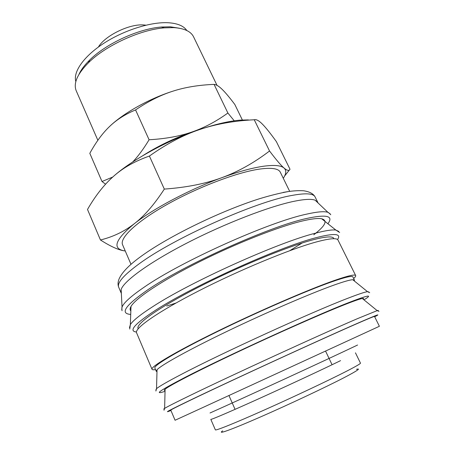 <?xml version="1.0" encoding="UTF-8"?>
<svg xmlns="http://www.w3.org/2000/svg" width="455" height="455" viewBox="0 0 455 455"><rect width="100%" height="100%" fill="white"/><g stroke="black" fill="none" stroke-linecap="round" stroke-linejoin="round"><path stroke-width="0.68" d="M121.349 293.299L121.019 292.713L121.149 289.425C124.061 280.866 149.649 262.216 187.551 242.743C225.396 223.28 269.565 206.303 294.169 201.275C304.509 199.171 311.504 198.812 315.15 200.194L317.732 202.236L317.96 202.862M121.735 309.736L122.042 307.04C123.794 302.689 131.103 296.114 143.962 287.321C180.777 261.591 268.706 222.103 306.346 214.203C317.146 211.74 324.341 211.12 327.941 212.337L330.193 213.856M130.847 310.919C129.817 309.935 129.874 308.45 131.006 306.454C135.51 298.366 161.77 280.707 198.954 262.029C236.088 243.368 278.517 226.687 302.16 221.045C311.487 218.827 317.988 218.064 321.662 218.764C327.987 220.476 325.359 225.816 313.774 234.797M302.143 243.01L289.824 250.66M175.948 303.041L166.729 306.033M138.195 328.738L138.053 328.408C135.738 324.005 158.55 307.688 197.976 287.446C237.317 267.227 285.945 247.156 311.538 240.206C325.177 236.549 332.582 235.946 333.748 238.397L333.907 238.721M155.536 369.602C153.449 369.926 152.277 369.813 152.015 369.261C150.474 366.764 175.158 351.982 216.722 331.627C258.19 311.3 308.598 289.482 334.283 280.513C347.899 275.781 355.031 274.143 355.685 275.582C355.929 276.139 355.253 277.106 353.649 278.477M152.015 369.261L136.574 332.798C134.259 328.442 157.8 311.811 198.534 290.99C239.165 270.185 289.306 249.425 315.491 242.191C329.38 238.397 336.899 237.709 338.042 240.132L355.685 275.582M156.986 371.695L156.253 371.291L157.038 369.739C161.423 364.978 188.717 349.787 227.511 331.149C266.255 312.534 310.225 293.583 333.572 285.234C343.508 281.69 349.906 279.848 352.773 279.711L354.462 280.121L354.291 280.945M156.253 371.291L154.859 368.015C153.369 365.581 177.387 351.209 217.695 331.467C257.911 311.755 306.824 290.569 331.888 281.793C345.243 277.146 352.238 275.525 352.881 276.936L354.462 280.121M165.063 390.396C164.016 390.492 164.027 390.1 165.091 389.213C169.448 385.533 197.083 371.195 236.395 352.619C275.645 334.067 320.092 314.394 343.332 305.168C353.421 301.164 359.751 298.941 362.322 298.497C363.687 298.264 363.989 298.514 363.238 299.248M354.621 324.671C367.799 318.904 374.431 316.162 374.516 316.458L379.396 326.28L201.571 408.107L175.073 420.255L170.796 410.16C170.17 409.836 195.877 397.363 237.846 377.821C279.728 358.318 329.79 335.551 354.621 324.671M340.567 360.633C322.549 369.437 287.884 385.601 258.764 398.762C229.587 411.951 210.807 419.959 210.807 419.356L215.374 429.873C215.551 430.879 234.57 423.264 263.917 410.183C293.202 397.13 327.918 380.755 345.834 371.593C355.816 366.474 360.696 363.653 360.468 363.135L355.457 352.824M222.705 430.845C216.546 434.946 230.702 429.958 259.526 417.372C288.248 404.842 325.899 387.125 344.498 377.445C357.272 370.751 361.247 368.049 356.436 369.335M100.453 239.978C110.531 246.428 118.533 250.057 124.46 250.87C111.867 248.652 115.16 239.592 134.327 223.701C124.363 231.453 113.073 236.879 100.453 239.978L87.502 209.454C95.425 195.678 104.127 184.611 113.602 176.267C122.958 167.878 134.896 161.138 149.411 156.054C166.513 143.899 183.143 135.101 199.296 129.664C215.465 124.113 233.779 120.808 254.248 119.762C256.256 119.147 259.009 120.643 262.512 124.249C265.999 127.787 270.623 133.582 276.384 141.641L290 169.232C289.107 171.069 287.122 170.67 284.051 168.037C281.053 165.523 276.219 159.841 269.548 150.992C254.095 162.81 238.21 171.694 221.892 177.66C205.671 183.683 186.476 187.494 164.318 189.092C154.256 204.557 144.263 216.091 134.327 223.701C153.489 208.526 189.832 189.28 221.892 177.66C238.192 171.745 251.922 167.963 263.075 166.302C273.978 164.778 280.968 165.358 284.051 168.037C286.553 170.358 286.303 173.782 283.289 178.297M113.602 176.267C131.876 159.932 167.406 140.441 199.296 129.664C215.511 124.187 229.292 120.996 240.649 120.097L248.413 119.91M112.726 177.046L102 181.511L89.811 153.341C95.817 142.341 102.335 133.463 109.359 126.706C116.315 119.915 125.045 114.324 135.562 109.922C148.256 101.294 160.661 95.055 172.775 91.21C184.884 87.28 198.653 85.005 214.072 84.385C216.347 84.607 219.111 86.336 222.364 89.572C225.612 92.769 229.769 97.745 234.837 104.502L242.361 119.984M234.24 120.808L227.887 113.016C216.097 121.531 204.096 127.866 191.885 132.03L199.535 129.584M98.405 47.019C104.934 35.723 129.294 23.779 143.535 24.94L145.901 25.173M78.977 74.37C81.018 69.814 84.59 65.031 89.703 60.014C105.975 43.714 138.468 28.773 161.428 27.021L170.358 26.805L179.31 28.221M75.843 81.564C72.919 71.918 83.822 56.192 104.081 43.128C124.3 30.058 151.111 21.715 168.424 22.75C177.66 23.376 183.792 25.963 186.812 30.519M97.865 140.299L76.235 90.807C73.209 83.419 77.287 74.063 88.469 62.733C105.64 45.563 140.089 29.717 164.3 27.857L173.702 27.619C184.258 28.301 190.884 31.372 193.574 36.832L217.029 85.364M131.006 264.332L122.583 244.762C119.386 238.039 136.432 221.676 167.116 204.454C197.72 187.244 236.85 172.405 259.151 169.152C271.407 167.44 278.46 168.458 280.308 172.212L289.681 191.345M142.779 155.69C157.822 146.089 174.185 138.201 191.885 132.03C179.731 136.244 165.466 138.821 149.086 139.759C143.558 148.921 138.11 156.31 132.752 161.923M102 181.511L105.566 184.184M109.359 126.706C122.941 113.443 148.899 98.798 172.775 91.21M149.086 139.759L135.562 109.922M227.887 113.016L214.072 84.385M125.256 250.978L124.46 250.87M284.654 175.931L289.471 169.92M164.318 189.092L149.411 156.054M269.548 150.992L254.248 119.762M130.716 314.422C119.648 313.637 125.205 305.533 147.38 290.097C183.558 265.123 269.235 226.618 306.056 218.599C326.576 214.095 333.856 215.806 327.901 223.729M136.454 332.013C128.196 331.155 134.697 323.806 155.968 309.969C192.869 286.013 279.063 247.122 315.497 237.834C334.414 232.937 341.756 233.5 337.53 239.535M165.04 391.34C153.09 395.185 159.773 390.526 185.094 377.366C224.491 356.97 312.448 316.765 347.523 303.064C368.118 295.022 373.595 293.953 363.966 299.845M170.932 410.49C162.151 413.999 169.891 409.938 194.143 398.307C234.331 379.055 322.834 338.429 357.471 323.323C376.427 315.048 382.166 312.864 374.67 316.777M139.099 263.854C173.327 238.454 255.141 201.861 291.359 195.548C305.453 192.886 313.364 193.347 315.087 196.918C313.387 193.75 309.616 191.709 303.769 190.793C299.504 190.497 294.522 190.725 288.817 191.475C280.138 193.005 270.293 195.451 259.27 198.801C219.338 211.461 166.012 237.584 139.002 257.883C128.429 265.737 121.781 272.772 119.051 278.995C117.834 282.072 117.72 284.819 118.704 287.247C116.861 282.947 123.658 275.15 139.099 263.854M283.158 192.419L287.918 191.612M129.47 327.748L130.346 324.614C132.837 320.673 140.22 314.746 152.499 306.829C189.997 282.157 278.329 242.333 315.542 233.165C325.416 230.571 332.196 229.542 335.881 230.076L338.833 231.453M155.838 390.032L156.531 388.678C159.131 386.42 167.48 381.608 181.59 374.255C221.636 353.216 311.777 312.039 347.603 298.361C358.091 294.294 364.717 292.059 367.481 291.649L368.965 292.008M164.141 409.09C163.516 409.216 163.681 408.982 164.63 408.38C167.264 406.724 175.931 402.328 190.628 395.202C231.487 375.329 322.185 333.731 357.556 318.614L377.172 310.623C378.253 310.293 378.537 310.321 378.031 310.714M210.017 412.986C247.201 396.39 326.218 359.99 357.596 345.021M317.732 202.236L315.087 196.918M315.15 200.194L327.941 212.337M330.774 214.732L328.476 212.536M321.662 218.764L335.881 230.076L339.652 232.516M352.773 279.711L367.481 291.649L369.699 292.696M362.322 298.497L377.172 310.623L379.015 311.351M332.076 364.734L325.564 351.095M235.064 409.358L228.945 395.531M89.703 60.014L88.469 62.733M161.428 27.021L164.3 27.857M163.988 410.251L164.63 408.38L165.091 389.213M155.883 391.038L156.531 388.678L157.038 369.739M129.743 329.062L130.346 324.614L131.006 306.454M122.02 310.748L121.849 307.58M121.149 289.425L122.042 307.04M121.019 292.713L118.704 287.247"/></g></svg>

